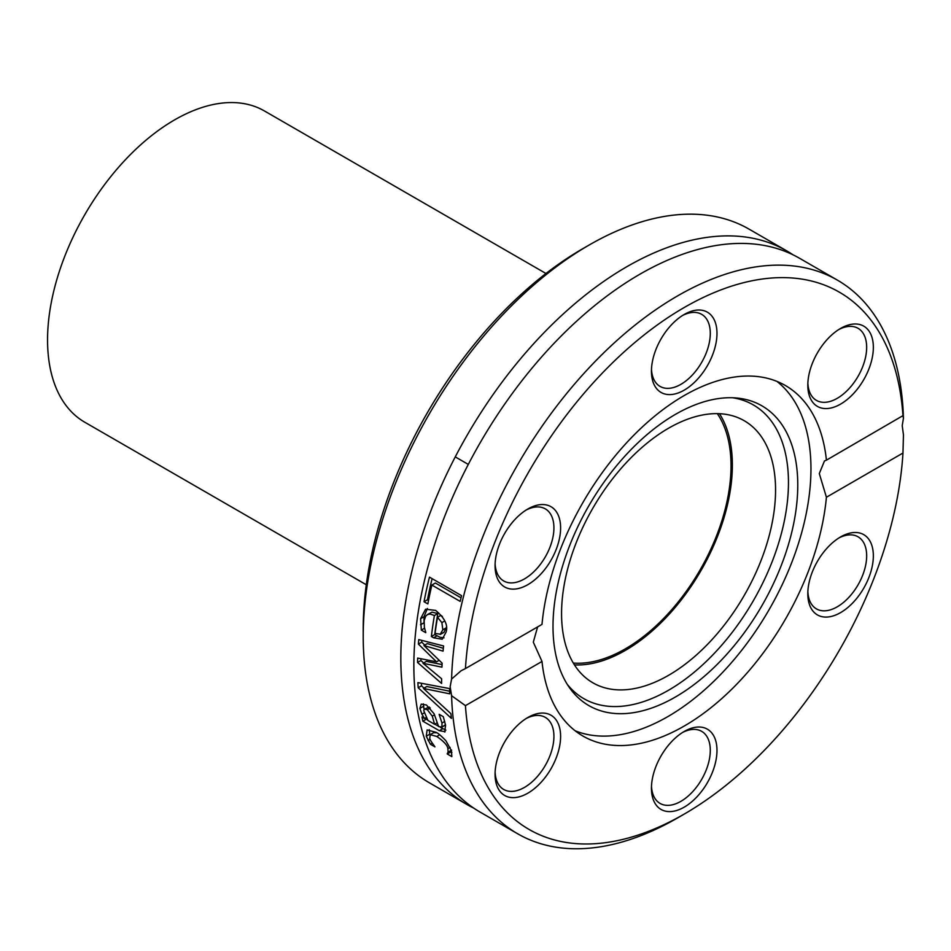 <?xml version="1.0" encoding="UTF-8"?>
<svg xmlns="http://www.w3.org/2000/svg" width="951" height="951" viewBox="0 0 951 951"><rect width="100%" height="100%" fill="white"/><g stroke="black" fill="none" stroke-linecap="round" stroke-linejoin="round"><path stroke-width="1.43" d="M589.24 244.978L582.559 248.829A310.216 179.097 120 0 0 363.211 628.766L363.211 636.481A319.667 184.565 -60 0 1 589.24 244.978A319.667 184.565 -60 0 1 749.079 229.143L786.703 250.862A319.667 184.565 120 0 0 467.036 435.415A319.667 184.565 120 0 0 467.036 804.546A319.667 184.565 120 0 0 473.681 808.077M467.036 804.546L429.412 782.828A319.667 184.565 -60 0 1 363.211 636.481M793.086 254.856A319.667 184.565 120 0 0 786.703 250.862M451.594 695.704L450.144 686.681L451.594 679.073L461.021 670.812L465.443 668.577A310.216 179.097 -60 0 1 684.209 307.518A310.216 179.097 -60 0 1 902.975 415.967L903.45 418.19L902.226 425.668L903.45 434.821L902.975 453.033A310.216 179.097 -60 0 1 684.209 814.092A310.216 179.097 -60 0 1 465.443 705.642L451.594 695.704A319.667 184.565 120 0 0 517.689 833.789A319.667 184.565 120 0 0 677.528 817.955L684.209 814.092M903.45 418.19A319.667 184.565 120 0 0 837.356 280.105L799.743 258.387A319.667 184.565 120 0 0 510.485 395.949A319.667 184.565 120 0 0 480.065 812.071L517.689 833.789M837.356 280.105A319.667 184.565 120 0 0 594.363 362.26A319.667 184.565 120 0 0 451.594 679.073M450.917 713.678A319.667 184.565 120 0 0 451.428 718.397L418.19 687.751A319.667 184.565 -60 0 1 417.881 682.616L449.609 688.595A319.667 184.565 120 0 0 449.704 693.826L423.468 688.465L450.917 713.678M445.151 731.688L439.326 730.701L422.85 721.191A319.667 184.565 -60 0 1 421.994 717.006L424.538 718.481L421.911 714.225L419.878 708.4L421.21 704.12L426.44 705.012L434.108 713.797L438.613 726.6L441.93 727.004L441.965 723.045L439.196 714.558A319.667 184.565 -60 0 1 439.16 714.296L443.297 716.685L445.555 725.149L444.723 732.044M445.341 725.031L441.597 727.325L445.484 724.733M424.039 601.733A319.667 184.565 -60 0 1 429.472 577.126L461.568 595.659A319.667 184.565 120 0 0 460.177 601.389L431.873 585.055A319.667 184.565 120 0 0 427.843 603.933L424.039 601.733L427.486 599.748A314.947 181.831 -60 0 1 432.111 578.648M418.761 639.595L443.594 645.967A319.667 184.565 120 0 0 443.071 651.126L423.968 645.551L442.144 663.168A319.667 184.565 120 0 0 441.942 667.162L423.04 663.299L441.609 678.741A319.667 184.565 120 0 0 441.597 683.46L417.548 662.467A319.667 184.565 -60 0 1 417.655 658.08L436.533 661.848L418.404 644.1A319.667 184.565 -60 0 1 418.761 639.595M420.615 618.673L425.584 609.211L435.617 610.399C444.723 617.984 448.218 625.199 446.102 632.046L442.239 639.238L433.597 637.8L431.385 636.516A319.667 184.565 -60 0 1 434.393 615.523L430.197 614.025L427.546 614.512L425.679 616.212L424.158 620.658L424.384 627.47L425.763 632.379A319.667 184.565 120 0 0 425.727 632.665L421.305 630.121L420.615 618.673L424.015 616.712L427.403 608.497M448.087 752.134L447.873 748.651C447.552 745.453 443.879 741.388 436.83 736.466L430.232 734.683L429.769 738.202C429.317 738.63 431.017 741.447 434.857 746.642A319.667 184.565 120 0 0 434.94 746.868L430.387 744.241L426.25 736.229L427.106 729.94L435.784 732.234C437.531 732.686 440.919 735.539 445.924 740.793L451.44 750.767L451.82 756.616L447.267 753.988A319.667 184.565 -60 0 1 447.184 753.763L448.087 752.134L451.285 750.291M465.443 668.577L541.999 624.379A202.397 116.854 120 0 1 636.956 432.099A202.397 116.854 120 0 1 785.407 385.524A202.397 116.854 120 0 1 826.419 460.165L903.105 415.563M537.612 626.911L533.309 642.163L541.999 661.444L465.443 705.642M436.664 732.757L433.692 732.674L430.232 734.683M451.88 752.574L450.798 751.956A314.947 181.831 -60 0 1 450.715 751.73L451.606 750.101M426.25 736.229L429.745 734.22L429.281 729.655M430.387 744.241L432.253 743.159M428.093 740.46L430.149 739.272M447.184 753.763L450.715 751.73M447.267 753.988L450.798 751.956M443.998 637.812L440.051 637.313L434.762 634.567A314.947 181.831 -60 0 1 437.817 613.55L431.98 612.159L427.368 614.608M431.385 636.516L434.762 634.567M434.393 615.523L437.817 613.55M423.98 623.701L424.015 616.712M421.305 630.121L424.55 628.242M440.135 634.472L442.821 629.824L441.882 622.62L437.496 617.318A319.667 184.565 120 0 0 435.071 633.402L440.634 634.246L444.022 632.284L446.292 627.375M441.882 622.62L444.783 620.944M442.393 616.521L440.919 615.333L437.496 617.318M442.072 664.583L426.381 661.361L423.04 663.299M443.344 648.285L427.332 643.613L423.968 645.551M424.74 645.099L421.757 642.163A314.947 181.831 -60 0 1 421.899 640.415M423.647 662.942L420.901 660.541A314.947 181.831 -60 0 1 420.936 658.746M418.404 644.1L421.757 642.163M436.533 661.848L439.184 660.315M417.548 662.467L420.901 660.541M428.532 600.354L427.486 599.748M431.873 585.055L435.38 583.022L461.033 597.834M427.617 719.99L426.286 719.218A314.947 181.831 -60 0 1 425.941 717.672M445.853 730.142L440.491 727.42M437.757 725.851L434.845 724.163M424.027 709.494L423.35 703.859M429.305 707.068L424.36 709.101L423.754 710.694L427.926 720.43L434.607 724.293L437.032 722.891M434.607 724.293L432.277 716.139L427.32 709.672L424.455 709.042M421.911 714.225L424.051 712.988M422.85 721.191L426.286 719.218M424.538 718.481L426.084 717.589M423.468 688.465L426.821 686.527L449.645 691.222M424.027 688.132L421.543 685.814A314.947 181.831 -60 0 1 421.376 683.293M418.19 687.751L421.543 685.814M902.975 453.033L826.419 497.242L819.298 473.55L824.469 460.962L826.419 460.165M544.222 504.612A46.337 26.759 120 0 0 527.841 508.999A46.337 26.759 120 0 0 495.067 565.762A46.337 26.759 120 0 0 544.222 570.148A46.337 26.759 120 0 0 544.222 504.612M856.97 389.589A46.337 26.759 120 0 0 872.233 338.211A46.337 26.759 120 0 0 840.589 328.44A46.337 26.759 120 0 0 807.815 385.191A46.337 26.759 120 0 0 856.97 389.589M716.983 333.385A46.337 26.759 120 0 0 684.209 314.472A46.337 26.759 120 0 0 651.447 371.223A46.337 26.759 120 0 0 684.209 390.148A46.337 26.759 120 0 0 716.983 333.385M541.999 661.444A202.397 116.854 120 0 0 583.011 736.086A202.397 116.854 120 0 0 731.462 689.511A202.397 116.854 120 0 0 826.419 497.242M511.448 732.032A46.337 26.759 120 0 0 495.067 774.257A46.337 26.759 120 0 0 527.841 793.182A46.337 26.759 120 0 0 560.603 736.419A46.337 26.759 120 0 0 527.841 717.506A46.337 26.759 120 0 0 511.448 732.032M824.196 617.009A46.337 26.759 120 0 0 872.233 566.297A46.337 26.759 120 0 0 840.589 536.935A46.337 26.759 120 0 0 807.815 593.697A46.337 26.759 120 0 0 824.196 617.009M651.447 788.224A46.337 26.759 120 0 0 684.209 807.149A46.337 26.759 120 0 0 716.983 750.387A46.337 26.759 120 0 0 684.209 731.474A46.337 26.759 120 0 0 651.447 788.224M575.165 730.784A202.397 116.854 120 0 0 727.919 666.663A202.397 116.854 120 0 0 810.953 468.724A202.397 116.854 120 0 0 776.884 381.375M526.117 718.54A41.618 24.025 -60 0 1 545.303 717.375A41.618 24.025 -60 0 1 545.303 765.424A41.618 24.025 -60 0 1 503.685 789.449A41.618 24.025 -60 0 1 495.114 772.248M526.117 510.045A41.618 24.025 -60 0 1 539.205 506.99A41.618 24.025 -60 0 1 545.303 508.868A41.618 24.025 -60 0 1 545.303 556.917A41.618 24.025 -60 0 1 503.685 580.954A41.618 24.025 -60 0 1 495.114 563.753M682.497 315.518A41.618 24.025 -60 0 1 701.672 314.341A41.618 24.025 -60 0 1 710.29 333.385A41.618 24.025 -60 0 1 692.126 375.265A41.618 24.025 -60 0 1 660.065 386.415A41.618 24.025 -60 0 1 651.483 369.214M838.865 329.486A41.618 24.025 -60 0 1 858.052 328.309A41.618 24.025 -60 0 1 851.953 385.274A41.618 24.025 -60 0 1 816.433 400.383A41.618 24.025 -60 0 1 807.863 383.182M838.865 537.981A41.618 24.025 -60 0 1 858.052 536.804A41.618 24.025 -60 0 1 860.584 580.051A41.618 24.025 -60 0 1 822.532 610.768A41.618 24.025 -60 0 1 816.433 608.89A41.618 24.025 -60 0 1 807.863 591.688M682.497 732.508A41.618 24.025 -60 0 1 701.672 731.343A41.618 24.025 -60 0 1 701.672 779.392A41.618 24.025 -60 0 1 660.065 803.417A41.618 24.025 -60 0 1 651.483 786.215M797.77 485.058A173.082 99.926 120 0 0 736.728 398.017A173.082 99.926 120 0 0 588.847 505.754A173.082 99.926 120 0 0 569.494 687.692A173.082 99.926 120 0 0 707.152 673.843A173.082 99.926 120 0 0 797.77 485.058M567.212 684.268A169.563 97.894 120 0 0 701.921 665.498A169.563 97.894 120 0 0 788.462 482.549A169.563 97.894 120 0 0 732.639 397.756M775.564 489.991A151.328 87.361 120 0 0 744.229 420.722A151.328 87.361 120 0 0 592.901 508.096A151.328 87.361 120 0 0 592.901 682.818A151.328 87.361 120 0 0 709.505 642.282A151.328 87.361 120 0 0 775.564 489.991M574.452 664.904A151.328 87.361 120 0 0 732.365 465.051A151.328 87.361 120 0 0 719.479 413.709M717.316 413.637A149.438 86.279 -60 0 1 625.366 648.844A149.438 86.279 -60 0 1 573.31 663.061M366.278 584.746L84.77 422.22A179.691 103.754 -60 0 1 84.77 214.724A179.691 103.754 -60 0 1 264.461 110.97L545.969 273.508M447.873 748.651L450.108 747.367M436.83 736.466L439.683 734.814M433.597 637.8L436.973 635.85M420.508 624.771L423.896 622.822M442.821 629.824L446.221 627.862M427.32 709.672L430.256 707.972M432.277 716.139L434.559 714.819M441.965 723.045L444.735 721.452M419.878 708.4L423.266 706.45M439.326 730.701L442.75 728.728M455.267 456.884L468.296 464.409"/></g></svg>
